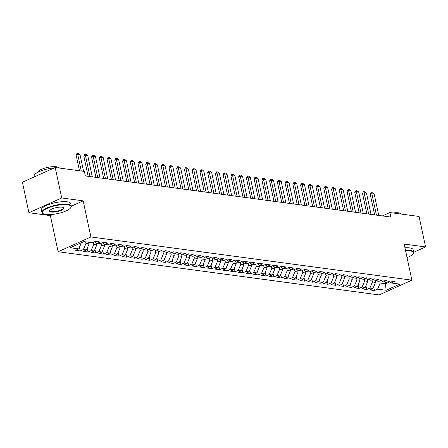 <?xml version="1.0" encoding="UTF-8"?>
<svg xmlns="http://www.w3.org/2000/svg" width="448" height="448" viewBox="0 0 448 448"><rect width="100%" height="100%" fill="white"/><g stroke="black" fill="none" stroke-linecap="round" stroke-linejoin="round"><path stroke-width="0.67" d="M58.117 251.72L379.103 294.93L411.897 280.162L90.91 236.958L58.117 251.72L50.378 215.611L53.211 214.334M71.316 206.181L83.171 200.844L61.723 197.96L28.93 212.722L50.378 215.611M28.93 212.722L22.4 182.258L55.194 167.49L61.723 197.96M385.263 282.178L386.12 290.276L399.767 284.127L391.255 282.985L394.397 281.568L389.754 280.941L386.607 282.358L383.51 281.943L386.658 280.526L382.01 279.899L378.868 281.316L375.771 280.902L378.913 279.485L374.27 278.858L371.123 280.274L368.026 279.854L371.174 278.438L366.526 277.816L363.384 279.233L360.287 278.813L363.429 277.396L358.786 276.774L355.639 278.191L352.542 277.771L355.69 276.354L351.042 275.733L347.9 277.15L344.803 276.73L347.945 275.313L343.302 274.691L340.155 276.102L337.058 275.688L340.206 274.271L335.558 273.644L332.41 275.061L329.314 274.646L332.461 273.23L327.818 272.602L324.671 274.019L321.574 273.605L324.722 272.188L320.074 271.561L316.926 272.978L313.83 272.563L316.977 271.146L312.334 270.519L309.187 271.936L306.09 271.522L309.238 270.105L304.59 269.478L301.442 270.894L298.346 270.48L301.493 269.063L296.85 268.436L293.703 269.853L290.606 269.433L293.754 268.016L289.106 267.394L285.958 268.811L282.862 268.391L286.009 266.974L281.366 266.353L278.219 267.77L275.122 267.35L278.27 265.933L273.622 265.311L270.474 266.728L267.378 266.308L270.525 264.891L265.882 264.27L262.735 265.681L259.638 265.266L262.786 263.85L258.138 263.222L254.99 264.639L251.894 264.225L255.041 262.808L250.398 262.181L247.251 263.598L244.154 263.183L247.302 261.766L242.654 261.139L239.506 262.556L236.41 262.142L239.557 260.725L234.914 260.098L231.767 261.514L228.67 261.1L231.818 259.683L227.17 259.056L224.022 260.473L220.926 260.058L224.073 258.642L219.43 258.014L216.283 259.431L213.186 259.011L216.334 257.594L211.686 256.973L208.538 258.39L205.442 257.97L208.589 256.553L203.946 255.931L200.799 257.348L197.702 256.928L200.85 255.511L196.202 254.89L193.054 256.306L189.958 255.886L193.105 254.47L188.462 253.842L185.315 255.259L182.218 254.845L185.366 253.428L180.718 252.801L177.57 254.218L174.474 253.803L177.621 252.386L172.978 251.759L169.831 253.176L166.734 252.762L169.882 251.345L165.234 250.718L162.086 252.134L158.99 251.72L162.137 250.303L157.494 249.676L154.347 251.093L151.25 250.678L154.398 249.262L149.75 248.634L146.602 250.051L143.506 249.631L146.653 248.22L142.01 247.593L138.863 249.01L135.766 248.59L138.914 247.173L134.266 246.551L131.118 247.968L128.022 247.548L131.169 246.131L126.526 245.51L123.379 246.926L120.282 246.506L123.43 245.09L118.782 244.468L115.634 245.885L112.538 245.465L115.685 244.048L111.042 243.421L107.895 244.838L104.798 244.423L107.946 243.006L103.298 242.379L100.15 243.796L97.054 243.382L100.201 241.965L95.558 241.338L92.411 242.754L83.894 241.612L70.246 247.755L78.758 248.903L75.617 250.32L80.259 250.942L83.406 249.525L86.503 249.945L83.356 251.362L88.004 251.983L91.146 250.566L94.242 250.986L91.101 252.403L95.743 253.025L98.89 251.608L101.987 252.028L98.84 253.445L103.488 254.072L106.635 252.655L109.732 253.07L106.585 254.486L111.227 255.114L114.374 253.697L117.471 254.111L114.324 255.528L118.972 256.155L122.119 254.738L125.216 255.153L122.069 256.57L126.711 257.197L129.858 255.78L132.955 256.194L129.808 257.611L134.456 258.238L137.603 256.822L140.7 257.236L137.553 258.653L142.195 259.28L145.342 257.863L148.439 258.283L145.292 259.694L149.94 260.322L153.087 258.905L156.184 259.325L153.037 260.742L157.679 261.363L160.826 259.946L163.923 260.366L160.776 261.783L165.424 262.405L168.571 260.988L171.668 261.408L168.521 262.825L173.163 263.446L176.31 262.03L179.407 262.45L176.26 263.866L180.908 264.494L184.055 263.077L187.152 263.491L184.005 264.908L188.647 265.535L191.794 264.118L194.891 264.533L191.744 265.95L196.392 266.577L199.539 265.16L202.636 265.574L199.489 266.991L204.131 267.618L207.278 266.202L210.375 266.616L207.228 268.033L211.876 268.66L215.023 267.243L218.12 267.658L214.973 269.074L219.615 269.702L222.762 268.285L225.859 268.705L222.712 270.116L227.36 270.743L230.507 269.326L233.604 269.746L230.457 271.163L235.099 271.785L238.246 270.368L241.343 270.788L238.196 272.205L242.844 272.826L245.991 271.41L249.088 271.83L245.941 273.246L250.583 273.868L253.73 272.451L256.827 272.871L253.68 274.288L258.328 274.915L261.475 273.498L264.572 273.913L261.425 275.33L266.067 275.957L269.214 274.54L272.311 274.954L269.164 276.371L273.812 276.998L276.959 275.582L280.056 275.996L276.909 277.413L281.551 278.04L284.698 276.623L287.795 277.038L284.648 278.454L289.296 279.082L292.443 277.665L295.54 278.079L292.393 279.496L297.035 280.123L300.182 278.706L303.279 279.126L300.132 280.543L304.78 281.165L307.927 279.748L311.024 280.168L307.877 281.585L312.519 282.206L315.666 280.79L318.763 281.21L315.616 282.626L320.264 283.248L323.411 281.831L326.508 282.251L323.361 283.668L328.003 284.29L331.15 282.878L334.247 283.293L331.1 284.71L335.748 285.337L338.895 283.92L341.992 284.334L338.845 285.751L343.487 286.378L346.634 284.962L349.731 285.376L346.584 286.793L351.232 287.42L354.379 286.003L357.476 286.418L354.329 287.834L358.971 288.462L362.118 287.045L365.215 287.459L362.068 288.876L366.716 289.503L369.863 288.086L372.96 288.501L369.813 289.918L374.455 290.545L373.66 286.838M386.12 290.276L377.602 289.128L374.455 290.545M55.194 167.49L84.381 171.422L85.35 175.935L390.846 217.062L389.883 212.548L382.385 215.919M375.127 280.482L375.536 282.391L372.439 281.977L371.991 279.882M372.96 288.501L375.536 282.391M369.863 288.086L372.439 281.977M391.255 282.985L388.774 281.383M367.382 279.44L367.797 281.35L364.7 280.935L364.246 278.841M365.215 287.459L367.797 281.35M362.118 287.045L364.7 280.935M383.51 281.943L381.035 280.342M359.643 278.398L360.052 280.308L356.955 279.894L356.507 277.799M357.476 286.418L360.052 280.308M354.379 286.003L356.955 279.894M375.771 280.902L373.29 279.3M351.898 277.357L352.313 279.266L349.216 278.852L348.762 276.758M349.731 285.376L352.313 279.266M346.634 284.962L349.216 278.852M368.026 279.854L365.551 278.253M344.159 276.315L344.568 278.225L341.471 277.81L341.023 275.716M341.992 284.334L344.568 278.225M338.895 283.92L341.471 277.81M360.287 278.813L357.806 277.211M336.414 275.274L336.829 277.183L333.732 276.763L333.278 274.674M334.247 283.293L336.829 277.183M331.15 282.878L333.732 276.763M352.542 277.771L350.067 276.17M328.675 274.232L329.084 276.142L325.987 275.722L325.539 273.633M326.508 282.251L329.084 276.142M323.411 281.831L325.987 275.722M344.803 276.73L342.322 275.128M320.93 273.19L321.339 275.1L318.242 274.68L317.794 272.586M318.763 281.21L321.339 275.1M315.666 280.79L318.242 274.68M337.058 275.688L334.583 274.086M313.191 272.149L313.6 274.058L310.503 273.638L310.055 271.544M311.024 280.168L313.6 274.058M307.927 279.748L310.503 273.638M329.314 274.646L326.838 273.045M305.446 271.107L305.855 273.017L302.758 272.597L302.31 270.502M303.279 279.126L305.855 273.017M300.182 278.706L302.758 272.597M321.574 273.605L319.099 272.003M297.707 270.06L298.116 271.97L295.019 271.555L294.571 269.461M295.54 278.079L298.116 271.97M292.443 277.665L295.019 271.555M313.83 272.563L311.354 270.962M289.962 269.018L290.371 270.928L287.274 270.514L286.826 268.419M287.795 277.038L290.371 270.928M284.698 276.623L287.274 270.514M306.09 271.522L303.615 269.92M282.223 267.977L282.632 269.886L279.535 269.472L279.087 267.378M280.056 275.996L282.632 269.886M276.959 275.582L279.535 269.472M298.346 270.48L295.87 268.878M274.478 266.935L274.887 268.845L271.79 268.43L271.342 266.336M272.311 274.954L274.887 268.845M269.214 274.54L271.79 268.43M290.606 269.433L288.131 267.831M266.739 265.894L267.148 267.803L264.051 267.389L263.603 265.294M264.572 273.913L267.148 267.803M261.475 273.498L264.051 267.389M282.862 268.391L280.386 266.79M258.994 264.852L259.403 266.762L256.306 266.342L255.858 264.253M256.827 272.871L259.403 266.762M253.73 272.451L256.306 266.342M275.122 267.35L272.647 265.748M251.255 263.81L251.664 265.72L248.567 265.3L248.119 263.211M249.088 271.83L251.664 265.72M245.991 271.41L248.567 265.3M267.378 266.308L264.902 264.706M243.51 262.769L243.919 264.678L240.822 264.258L240.374 262.164M241.343 270.788L243.919 264.678M238.246 270.368L240.822 264.258M259.638 265.266L257.163 263.665M235.771 261.727L236.18 263.637L233.083 263.217L232.635 261.122M233.604 269.746L236.18 263.637M230.507 269.326L233.083 263.217M251.894 264.225L249.418 262.623M228.026 260.686L228.435 262.59L225.338 262.175L224.89 260.081M225.859 268.705L228.435 262.59M222.762 268.285L225.338 262.175M244.154 263.183L241.679 261.582M220.287 259.638L220.696 261.548L217.599 261.134L217.151 259.039M218.12 267.658L220.696 261.548M215.023 267.243L217.599 261.134M236.41 262.142L233.934 260.54M212.542 258.597L212.951 260.506L209.854 260.092L209.406 257.998M210.375 266.616L212.951 260.506M207.278 266.202L209.854 260.092M228.67 261.1L226.195 259.498M204.803 257.555L205.212 259.465L202.115 259.05L201.667 256.956M202.636 265.574L205.212 259.465M199.539 265.16L202.115 259.05M220.926 260.058L218.45 258.457M197.058 256.514L197.467 258.423L194.37 258.009L193.922 255.914M194.891 264.533L197.467 258.423M191.794 264.118L194.37 258.009M213.186 259.011L210.711 257.41M189.319 255.472L189.728 257.382L186.631 256.967L186.183 254.873M187.152 263.491L189.728 257.382M184.055 263.077L186.631 256.967M205.442 257.97L202.966 256.368M181.574 254.43L181.983 256.34L178.886 255.92L178.438 253.831M179.407 262.45L181.983 256.34M176.31 262.03L178.886 255.92M197.702 256.928L195.222 255.326M173.835 253.389L174.244 255.298L171.147 254.878L170.699 252.79M171.668 261.408L174.244 255.298M168.571 260.988L171.147 254.878M189.958 255.886L187.482 254.285M166.09 252.347L166.499 254.257L163.402 253.837L162.954 251.742M163.923 260.366L166.499 254.257M160.826 259.946L163.402 253.837M182.218 254.845L179.738 253.243M158.351 251.306L158.76 253.215L155.663 252.795L155.215 250.701M156.184 259.325L158.76 253.215M153.087 258.905L155.663 252.795M174.474 253.803L171.998 252.202M150.606 250.264L151.015 252.168L147.918 251.754L147.47 249.659M148.439 258.283L151.015 252.168M145.342 257.863L147.918 251.754M166.734 252.762L164.254 251.16M142.867 249.217L143.276 251.126L140.179 250.712L139.731 248.618M140.7 257.236L143.276 251.126M137.603 256.822L140.179 250.712M158.99 251.72L156.514 250.118M135.122 248.175L135.531 250.085L132.434 249.67L131.986 247.576M132.955 256.194L135.531 250.085M129.858 255.78L132.434 249.67M151.25 250.678L148.77 249.077M127.383 247.134L127.792 249.043L124.695 248.629L124.247 246.534M125.216 255.153L127.792 249.043M122.119 254.738L124.695 248.629M143.506 249.631L141.03 248.035M119.638 246.092L120.047 248.002L116.95 247.587L116.502 245.493M117.471 254.111L120.047 248.002M114.374 253.697L116.95 247.587M135.766 248.59L133.286 246.988M111.899 245.05L112.308 246.96L109.211 246.546L108.763 244.451M109.732 253.07L112.308 246.96M106.635 252.655L109.211 246.546M128.022 247.548L125.546 245.946M104.154 244.009L104.563 245.918L101.466 245.498L101.018 243.41M101.987 252.028L104.563 245.918M98.89 251.608L101.466 245.498M120.282 246.506L117.802 244.905M96.415 242.967L96.824 244.877L93.727 244.457L93.279 242.362M94.242 250.986L96.824 244.877M91.146 250.566L93.727 244.457M112.538 245.465L110.062 243.863M88.743 242.262L89.079 243.835L85.982 243.415L85.646 241.847M86.503 249.945L89.079 243.835M83.406 249.525L85.982 243.415M104.798 244.423L102.318 242.822M78.758 248.903L81.34 242.794M97.054 243.382L94.578 241.78M413.678 252.308L425.6 246.943L419.07 216.474L389.883 212.548M83.171 200.844L90.91 236.958M425.6 246.943L404.152 244.054L411.897 280.162M379.73 280.924L380.184 283.018L385.599 283.746L389.631 281.932M377.602 289.128L380.184 283.018M80.259 250.942L79.464 247.234M88.004 251.983L87.209 248.276M95.743 253.025L94.948 249.318M103.488 254.072L102.693 250.359M111.227 255.114L110.432 251.401M118.972 256.155L118.177 252.442M126.711 257.197L125.916 253.484M134.456 258.238L133.661 254.526M142.195 259.28L141.4 255.573M149.94 260.322L149.145 256.614M157.679 261.363L156.884 257.656M165.424 262.405L164.629 258.698M173.163 263.446L172.368 259.739M180.908 264.494L180.113 260.781M188.647 265.535L187.852 261.822M196.392 266.577L195.597 262.864M204.131 267.618L203.336 263.906M211.876 268.66L211.081 264.947M219.615 269.702L218.82 265.994M227.36 270.743L226.565 267.036M235.099 271.785L234.304 268.078M242.844 272.826L242.049 269.119M250.583 273.868L249.788 270.161M258.328 274.915L257.533 271.202M266.067 275.957L265.272 272.244M273.812 276.998L273.017 273.286M281.551 278.04L280.756 274.327M289.296 279.082L288.501 275.369M297.035 280.123L296.24 276.416M304.78 281.165L303.985 277.458M312.519 282.206L311.724 278.499M320.264 283.248L319.469 279.541M328.003 284.29L327.208 280.582M335.748 285.337L334.953 281.624M343.487 286.378L342.692 282.666M351.232 287.42L350.437 283.707M358.971 288.462L358.176 284.749M366.716 289.503L365.921 285.796M81.267 171.002L77.655 154.162L76.059 154.879L77.258 153.07L78.417 153.227L79.979 154.476L83.586 171.315M79.464 170.761L76.059 154.879M79.979 154.476L77.655 154.162L77.258 153.07M89.975 176.557L85.394 155.204L83.798 155.921L84.734 154.235L86.162 154.269L87.718 155.518L92.299 176.87M88.172 176.316L83.798 155.921M87.718 155.518L85.394 155.204L84.997 154.112M97.714 177.598L93.139 156.246L91.543 156.962L92.742 155.154L93.901 155.31L95.463 156.559L100.038 177.912M95.917 177.358L91.543 156.962M95.463 156.559L93.139 156.246L92.742 155.154M45.881 214.48A14.655 4.077 167.9 0 0 60.133 212.974A14.655 4.077 167.9 0 0 70.661 207.822A14.655 4.077 167.9 0 0 67.508 204.742A14.655 4.077 167.9 0 0 49.364 207.48A14.655 4.077 167.9 0 0 43.221 213.707A14.655 4.077 167.9 0 0 45.881 214.48M43.221 213.707L42.818 213.466A15.019 4.178 -12.1 0 1 41.938 212.419A15.019 4.178 -12.1 0 1 51.044 206.427A15.019 4.178 -12.1 0 1 67.698 204.288A15.019 4.178 -12.1 0 1 71.305 206.125A15.019 4.178 -12.1 0 1 70.93 207.441L70.661 207.822M51.285 212.044A7.33 2.038 -12.1 0 1 49.711 210.504A7.33 2.038 -12.1 0 1 54.975 207.934A7.33 2.038 -12.1 0 1 62.098 207.178A7.33 2.038 -12.1 0 1 63.431 207.564A7.33 2.038 -12.1 0 1 60.357 210.678A7.33 2.038 -12.1 0 1 51.285 212.044M49.874 210.308A6.966 1.938 167.9 0 0 49.806 210.734A6.966 1.938 167.9 0 0 51.481 211.59A6.966 1.938 167.9 0 0 59.209 210.594A6.966 1.938 167.9 0 0 63.437 207.81A6.966 1.938 167.9 0 0 63.202 207.452M57.355 167.782A15.019 4.178 -12.1 0 1 59.909 167.95A15.019 4.178 -12.1 0 1 61.858 168.392M37.688 172.351A10.814 3.007 -12.1 0 1 44.677 168.162A10.814 3.007 -12.1 0 1 56.252 166.751A10.814 3.007 -12.1 0 1 58.755 167.838M41.938 212.419L41.406 209.938A15.019 4.178 -12.1 0 1 50.512 203.946A15.019 4.178 -12.1 0 1 67.166 201.802A15.019 4.178 -12.1 0 1 70.773 203.644L71.305 206.125M34.322 176.893L34.149 176.086A15.019 4.178 -12.1 0 1 54.275 167.905M407.053 257.572A14.655 4.077 167.9 0 0 413.011 253.91A14.655 4.077 167.9 0 0 409.858 250.83A14.655 4.077 167.9 0 0 405.58 250.706M405.485 250.253A15.019 4.178 -12.1 0 1 410.054 250.37A15.019 4.178 -12.1 0 1 413.661 252.213A15.019 4.178 -12.1 0 1 413.286 253.529L413.011 253.91M399.711 213.87A15.019 4.178 -12.1 0 1 402.265 214.038A15.019 4.178 -12.1 0 1 404.208 214.474M393.014 212.968A10.814 3.007 -12.1 0 1 398.608 212.839A10.814 3.007 -12.1 0 1 401.111 213.92M404.953 247.772A15.019 4.178 -12.1 0 1 409.522 247.89A15.019 4.178 -12.1 0 1 413.129 249.726L413.661 252.213M105.459 178.64L100.878 157.287L99.282 158.004L100.218 156.318L101.646 156.352L103.202 157.601L107.783 178.954M103.656 178.399L99.282 158.004M103.202 157.601L100.878 157.287L100.481 156.195M113.198 179.687L108.623 158.329L107.027 159.046L108.226 157.242L109.385 157.399L110.947 158.642L115.522 179.995M111.401 179.441L107.027 159.046M110.947 158.642L108.623 158.329L108.226 157.242M120.943 180.729L116.362 159.37L114.766 160.093L115.702 158.402L117.13 158.441L118.686 159.684L123.267 181.042M119.14 180.482L114.766 160.093M118.686 159.684L116.362 159.37L115.965 158.284M128.682 181.77L124.107 160.412L122.511 161.134L123.71 159.326L124.869 159.482L126.431 160.726L131.006 182.084M126.885 181.524L122.511 161.134M126.431 160.726L124.107 160.412L123.71 159.326M136.427 182.812L131.846 161.454L130.256 162.176L131.186 160.485L132.614 160.524L134.17 161.767L138.751 183.126M134.624 182.571L130.256 162.176M134.17 161.767L131.846 161.454L131.449 160.367M144.166 183.854L139.591 162.501L137.995 163.218L139.194 161.409L140.353 161.566L141.915 162.809L146.49 184.167M142.369 183.613L137.995 163.218M141.915 162.809L139.591 162.501L139.194 161.409M151.911 184.895L147.33 163.542L145.74 164.259L146.67 162.568L148.098 162.607L149.654 163.85L154.235 185.209M150.108 184.654L145.74 164.259M149.654 163.85L147.33 163.542L146.933 162.45M159.65 185.937L155.075 164.584L153.479 165.301L154.678 163.492L155.837 163.649L157.399 164.898L161.974 186.25M157.853 185.696L153.479 165.301M157.399 164.898L155.075 164.584L154.678 163.492M167.395 186.978L162.814 165.626L161.224 166.342L162.154 164.657L163.582 164.69L165.138 165.939L169.719 187.292M165.592 186.738L161.224 166.342M165.138 165.939L162.814 165.626L162.417 164.534M175.134 188.02L170.559 166.667L168.963 167.384L170.162 165.575L171.321 165.732L172.883 166.981L177.458 188.334M173.337 187.779L168.963 167.384M172.883 166.981L170.559 166.667L170.162 165.575M182.879 189.067L178.298 167.709L176.708 168.426L177.638 166.74L179.066 166.774L180.622 168.022L185.203 189.375M181.076 188.821L176.708 168.426M180.622 168.022L178.298 167.709L177.901 166.622M190.618 190.109L186.043 168.75L184.447 169.467L185.646 167.664L186.805 167.821L188.367 169.064L192.942 190.417M188.821 189.862L184.447 169.467M188.367 169.064L186.043 168.75L185.646 167.664M198.363 191.15L193.782 169.792L192.192 170.514L193.122 168.823L194.55 168.862L196.106 170.106L200.687 191.464M196.56 190.904L192.192 170.514M196.106 170.106L193.782 169.792L193.385 168.706M206.102 192.192L201.527 170.834L199.931 171.556L201.13 169.747L202.289 169.904L203.851 171.147L208.426 192.506M204.305 191.951L199.931 171.556M203.851 171.147L201.527 170.834L201.13 169.747M213.847 193.234L209.266 171.875L207.676 172.598L208.606 170.906L210.034 170.946L211.59 172.189L216.171 193.547M212.044 192.993L207.676 172.598M211.59 172.189L209.266 171.875L208.869 170.789M221.592 194.275L217.011 172.922L215.415 173.639L216.614 171.83L217.773 171.987L219.335 173.23L223.91 194.589M219.789 194.034L215.415 173.639M219.335 173.23L217.011 172.922L216.614 171.83M229.331 195.317L224.75 173.964L223.16 174.681L224.09 172.99L225.518 173.029L227.074 174.278L231.655 195.63M227.528 195.076L223.16 174.681M227.074 174.278L224.75 173.964L224.353 172.872M237.076 196.358L232.495 175.006L230.899 175.722L231.829 174.037L233.257 174.07L234.819 175.319L239.394 196.672M235.273 196.118L230.899 175.722M234.819 175.319L232.495 175.006L232.098 173.914M244.815 197.4L240.24 176.047L238.644 176.764L239.574 175.078L241.002 175.112L242.558 176.361L247.139 197.714M243.012 197.159L238.644 176.764M242.558 176.361L240.24 176.047L239.837 174.955M252.56 198.442L247.979 177.089L246.383 177.806L247.582 175.997L248.741 176.154L250.303 177.402L254.878 198.755M250.757 198.201L246.383 177.806M250.303 177.402L247.979 177.089L247.582 175.997M260.299 199.489L255.724 178.13L254.128 178.847L255.058 177.162L256.486 177.195L258.042 178.444L262.623 199.797M258.496 199.242L254.128 178.847M258.042 178.444L255.724 178.13L255.321 177.044M268.044 200.53L263.463 179.172L261.867 179.889L263.066 178.086L264.225 178.242L265.787 179.486L270.362 200.838M266.241 200.284L261.867 179.889M265.787 179.486L263.463 179.172L263.066 178.086M275.783 201.572L271.208 180.214L269.612 180.936L270.542 179.245L271.97 179.284L273.526 180.527L278.107 201.886M273.98 201.326L269.612 180.936M273.526 180.527L271.208 180.214L270.805 179.127M283.528 202.614L278.947 181.255L277.351 181.978L278.281 180.286L279.709 180.326L281.271 181.569L285.846 202.927M281.725 202.373L277.351 181.978M281.271 181.569L278.947 181.255L278.55 180.169M291.267 203.655L286.692 182.297L285.096 183.019L286.026 181.328L287.454 181.367L289.01 182.61L293.591 203.969M289.464 203.414L285.096 183.019M289.01 182.61L286.692 182.297L286.289 181.21M299.012 204.697L294.431 183.344L292.835 184.061L294.034 182.252L295.193 182.409L296.755 183.652L301.33 205.01M297.209 204.456L292.835 184.061M296.755 183.652L294.431 183.344L294.034 182.252M306.751 205.738L302.176 184.386L300.58 185.102L301.51 183.417L302.938 183.45L304.494 184.699L309.075 206.052M304.948 205.498L300.58 185.102M304.494 184.699L302.176 184.386L301.773 183.294M314.496 206.78L309.915 185.427L308.319 186.144L309.249 184.458L310.677 184.492L312.239 185.741L316.814 207.094M312.693 206.539L308.319 186.144M312.239 185.741L309.915 185.427L309.518 184.335M322.235 207.822L317.66 186.469L316.064 187.186L316.994 185.5L318.422 185.534L319.978 186.782L324.559 208.135M320.432 207.581L316.064 187.186M319.978 186.782L317.66 186.469L317.257 185.377M329.98 208.863L325.399 187.51L323.803 188.227L325.002 186.418L326.161 186.575L327.723 187.824L332.298 209.177M328.177 208.622L323.803 188.227M327.723 187.824L325.399 187.51L325.002 186.418M337.719 209.91L333.144 188.552L331.548 189.269L332.478 187.583L333.906 187.617L335.462 188.866L340.043 210.218M335.916 209.664L331.548 189.269M335.462 188.866L333.144 188.552L332.741 187.466M345.464 210.952L340.883 189.594L339.287 190.31L340.486 188.507L341.645 188.664L343.207 189.907L347.782 211.26M343.661 210.706L339.287 190.31M343.207 189.907L340.883 189.594L340.486 188.507M353.203 211.994L348.628 190.635L347.032 191.358L347.962 189.666L349.39 189.706L350.946 190.949L355.527 212.307M351.406 211.747L347.032 191.358M350.946 190.949L348.628 190.635L348.225 189.549M360.948 213.035L356.367 191.677L354.771 192.399L355.97 190.59L357.129 190.747L358.691 191.99L363.266 213.349M359.145 212.794L354.771 192.399M358.691 191.99L356.367 191.677L355.97 190.59M368.687 214.077L364.112 192.724L362.516 193.441L363.446 191.75L364.874 191.789L366.43 193.032L371.011 214.39M366.89 213.836L362.516 193.441M366.43 193.032L364.112 192.724L363.709 191.632M376.432 215.118L371.851 193.766L370.255 194.482L371.19 192.791L372.613 192.83L374.175 194.074L378.75 215.432M374.629 214.878L370.255 194.482M374.175 194.074L371.851 193.766L371.454 192.674"/></g></svg>
